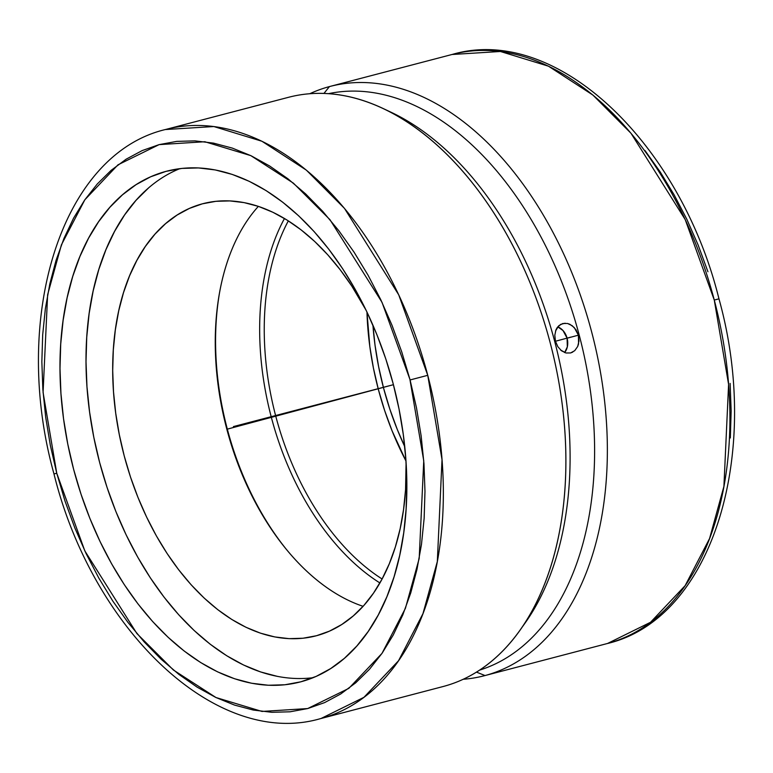 <?xml version="1.0" encoding="UTF-8"?>
<svg xmlns="http://www.w3.org/2000/svg" width="773" height="773" viewBox="0 0 773 773"><rect width="100%" height="100%" fill="white"/><g stroke="black" fill="none" stroke-linecap="round" stroke-linejoin="round"><path stroke-width="1.16" d="M409.903 379.321L381.997 302.282L329.955 219.667L293.411 183.162L250.858 155.653L204.826 141.739L159.132 144.619L117.989 164.823L84.837 199.792L61.405 244.857L47.626 294.735L43.075 392.404L56.748 473.221L53.984 473.955L56.748 473.221L84.827 550.898L136.869 633.512L173.413 670.017L215.967 697.526L261.999 711.44L307.693 708.561L348.836 688.356L381.988 653.388L405.419 608.322L419.198 558.444L423.749 460.776L409.903 379.321L410.077 379.958L427.749 375.32L410.077 379.958L416.483 407.806L421.13 435.837L423.971 463.771L424.976 491.357L424.145 518.316L421.478 544.395L416.995 569.334L410.753 592.901L402.81 614.873L393.235 635.039L382.123 653.195L369.581 669.167L355.725 682.81L340.7 693.99L324.631 702.599L307.693 708.561L290.049 711.798L271.845 712.3L253.283 710.049L234.528 705.082L215.754 697.43L197.154 687.168L178.911 674.414L161.18 659.263L144.155 641.88L127.98 622.429L112.819 601.094L98.818 578.078L86.112 553.603L74.826 527.911L65.067 501.242L56.748 473.221L50.342 445.374L45.704 417.343L42.863 389.408L41.848 361.822L42.679 334.864L45.356 308.785L49.83 283.846L56.071 260.279L64.014 238.306L73.59 218.141L84.701 199.985L97.253 184.013L111.099 170.369L126.134 159.19L142.193 150.58L159.132 144.619L176.785 141.382L194.98 140.879L213.541 143.131L232.306 148.097L251.07 155.75L269.671 166.011L287.914 178.776L305.644 193.917L322.679 211.3L338.845 230.75L354.005 252.085L368.006 275.101L380.712 299.576L391.998 325.269L401.757 351.937L409.903 379.321M287.962 97.456A304.581 190.854 75.3 0 1 383.128 108.51A304.581 190.854 75.3 0 1 550.395 343.579A304.581 190.854 75.3 0 1 519.814 630.468A304.581 190.854 75.3 0 1 443.576 686.405A304.581 190.854 -104.7 0 0 550.26 343.067A304.581 190.854 -104.7 0 0 288.609 97.282L166.05 129.371A304.581 190.854 75.3 0 0 165.403 129.545L213.841 126.54L261.941 141.256L306.369 170.147L344.487 208.401L398.723 294.832L427.749 375.32A304.581 190.854 75.3 0 1 321.017 718.504A304.581 190.854 75.3 0 1 320.37 718.668C216.459 748.95 92.489 629.821 53.984 473.955C10.832 319.036 60.458 153.943 166.05 129.371A304.581 190.854 75.3 0 1 427.749 375.32L442.021 459.645L437.315 561.575L422.957 613.665L398.53 660.741L363.948 697.323L321.017 718.504L443.576 686.405L320.37 718.668L442.929 686.579A304.581 190.854 -104.7 0 0 443.576 686.405A304.581 190.854 75.3 0 1 442.282 686.743M716.194 299.576L718.967 298.832L714.271 300.05L685.226 219.619L630.99 133.265L592.891 95.05L548.472 66.188L500.402 51.482L451.983 54.497M165.982 171.374A263.97 165.403 75.3 0 1 166.543 171.229A263.97 165.403 75.3 0 1 393.302 384.239A263.97 165.403 75.3 0 1 300.842 681.805A263.97 165.403 75.3 0 1 300.282 681.95A263.97 165.403 75.3 0 1 73.522 468.94A263.97 165.403 75.3 0 1 165.982 171.374L150.648 176.795L136.106 184.631L122.501 194.786L109.969 207.183L98.625 221.687L88.576 238.161L79.928 256.452L72.749 276.386L67.125 297.76L63.106 320.38L60.719 344.024L59.994 368.46L60.941 393.457L63.55 418.773L67.792 444.166L73.638 469.385L81.02 494.189L89.861 518.354L100.094 541.622L111.602 563.788L124.289 584.639L138.029 603.964L152.677 621.579L168.118 637.31L184.177 651.021L200.709 662.567L217.561 671.843L234.567 678.752L251.563 683.235L268.376 685.245L284.86 684.772L300.842 681.805L316.176 676.385L330.718 668.548L344.323 658.393L356.855 645.996L368.199 631.493L378.248 615.018L386.896 596.727L394.075 576.793L399.699 555.42L403.728 532.8L406.105 509.156L406.83 484.719L405.883 459.722L403.274 434.407L399.032 409.014L393.186 383.795L385.814 358.991L376.963 334.825L366.74 311.558L355.222 289.392L342.536 268.54L328.796 249.215L314.147 231.6L298.716 215.87L282.647 202.159L266.115 190.612L249.264 181.336L232.258 174.427L215.271 169.944L198.448 167.934L181.964 168.408L165.982 171.374M202.381 203.821A223.358 139.961 75.3 0 1 202.855 203.695A223.358 139.961 75.3 0 1 366.189 310.417L351.773 286.039L340.149 269.69L327.752 254.79L314.688 241.466L301.103 229.871L287.112 220.102L272.85 212.256L258.462 206.401L244.084 202.613L229.852 200.912L215.909 201.318L202.381 203.821L189.404 208.41L177.104 215.039L165.596 223.639L154.987 234.122L145.392 246.394L136.889 260.337L129.564 275.816L123.496 292.677L118.733 310.765L115.332 329.907L113.312 349.908L112.703 370.586L113.505 391.737L115.708 413.159L119.303 434.639L124.24 455.983L130.482 476.98L137.971 497.416L146.628 517.108L156.368 535.873L167.103 553.507L178.727 569.856L191.124 584.765L204.188 598.08L217.773 609.675L231.765 619.444L246.027 627.299L260.414 633.145L274.792 636.933L289.025 638.643L302.968 638.237L316.495 635.725A223.358 139.961 75.3 0 1 316.022 635.85A223.358 139.961 75.3 0 1 124.144 455.606A223.358 139.961 75.3 0 1 202.381 203.821M406.086 462.776A223.358 139.961 75.3 0 1 316.495 635.725L329.472 631.135L341.772 624.507L353.28 615.917L363.89 605.433L373.485 593.152L381.988 579.209L389.312 563.739L395.38 546.869L400.143 528.78L403.545 509.639L405.564 489.638L406.086 462.776M485.038 675.554L476.458 672.114L485.038 675.554A304.581 190.854 75.3 0 1 484.391 675.718A304.581 190.854 75.3 0 1 463.172 679.283A304.581 190.854 -104.7 0 0 485.038 675.554L607.597 643.455L485.038 675.554A304.581 190.854 -104.7 0 0 591.587 331.694A304.581 190.854 -104.7 0 0 329.424 86.595A304.581 190.854 -104.7 0 0 309.828 93.717A304.581 190.854 75.3 0 1 329.424 86.595A304.581 190.854 75.3 0 1 330.071 86.421A304.581 190.854 75.3 0 1 591.722 332.206A304.581 190.854 75.3 0 1 485.038 675.554M323.955 93.417L329.424 86.595L323.955 93.417M557.884 346.768L555.439 341.183L554.801 335.105M555.536 331.037L558.744 325.771L562.802 323.51L567.527 323.481L572.175 325.675L576.011 329.771L578.407 335.173L567.102 338.197A15.228 11.866 75 0 0 557.739 326.853L563.005 330.525L567.102 338.197L567.324 346.884L564.628 352.575A15.228 11.866 75 0 0 567.102 338.197L578.407 335.173L578.987 341.048L577.673 346.507L574.706 350.691L570.571 352.961L565.923 352.981L560.522 349.956M570.629 352.952L565.923 352.981L561.44 350.749L557.777 346.604L555.439 341.183L554.792 335.318L555.942 329.916L557.149 327.646L560.647 324.38L565.121 323.211M452.63 54.332A304.581 190.854 -104.7 0 1 714.271 300.05A304.581 190.854 -104.7 0 1 607.597 643.455L606.95 643.629A304.581 190.854 -104.7 0 0 607.597 643.455L650.547 622.265L685.139 585.654L709.566 538.539L723.915 486.41L728.591 384.413L714.271 300.05L718.967 298.832C680.404 143.053 556.492 24.069 452.63 54.332L330.071 86.421M404.733 446.62A223.358 139.961 75.3 0 1 372.924 325.153L375.04 345.251L378.635 366.731L383.572 388.075L389.814 409.062L397.303 429.508L404.733 446.62M645.001 150.542L660.161 171.886L674.162 194.902L686.878 219.377L698.164 245.08L707.933 271.748M730.127 383.408L731.152 410.994L730.33 437.972M366.962 312.031L369.832 346.613L373.427 368.093L378.364 389.437L384.606 410.424L392.095 430.87L405.97 460.988A223.358 139.961 -104.7 0 1 366.962 312.031M382.104 578.996A223.358 139.961 75.3 0 1 288.329 220.865A223.358 139.961 -104.7 0 0 382.104 578.996M379.91 582.958A226.615 141.99 75.3 0 1 284.464 218.488A226.615 141.99 -104.7 0 0 379.91 582.958M328.593 93.659A298.088 186.786 75.3 0 1 579.441 335.975A298.088 186.786 75.3 0 1 479.55 670.133A298.088 186.786 -104.7 0 0 579.441 335.975A298.088 186.786 -104.7 0 0 328.593 93.659M287.469 550.714A226.615 141.99 75.3 0 1 219.687 291.904A226.615 141.99 -104.7 0 0 287.469 550.714M519.814 630.468L525.012 623.154A298.088 186.786 -104.7 0 0 554.946 342.391A298.088 186.786 -104.7 0 0 391.244 112.336A298.088 186.786 -104.7 0 0 387.205 110.491A298.088 186.786 75.3 0 1 554.946 342.391A298.088 186.786 75.3 0 1 522.393 626.739M567.527 323.481L569.914 324.312L574.242 327.52L578.407 335.173L578.562 343.888L577.673 346.507L574.706 350.691M572.754 352.092L570.571 352.961M363.088 606.322A223.358 139.961 75.3 0 1 286.793 549.903A223.358 139.961 75.3 0 1 219.503 292.948A223.358 139.961 75.3 0 1 258.356 206.372A223.358 139.961 -104.7 0 0 226.615 428.368A223.358 139.961 -104.7 0 0 363.088 606.322M277.584 676.423L260.588 671.94L243.592 665.022L226.74 655.755L210.198 644.209L194.139 630.497L178.708 614.757L164.05 597.143L150.31 577.817L137.633 556.975L126.115 534.81L115.882 511.533L107.041 487.377L99.659 462.573L93.823 437.344L89.581 411.961L86.963 386.645L86.016 361.648L86.74 337.212L89.127 313.567L93.156 290.948L98.78 269.574L105.949 249.64L114.607 231.349L124.656 214.865L136 200.362L148.532 187.974M176.669 169.983L179.771 168.669A263.97 165.403 -104.7 0 0 99.427 461.674A263.97 165.403 -104.7 0 0 313.075 677.699M233.417 426.59L393.428 384.683L227.33 429.131M570.861 337.125L555.458 341.251M393.428 384.683L362.006 392.916M718.967 298.832C762.207 453.809 712.59 619.047 606.95 643.629L484.391 675.718M383.128 108.51L391.244 112.336"/></g></svg>
